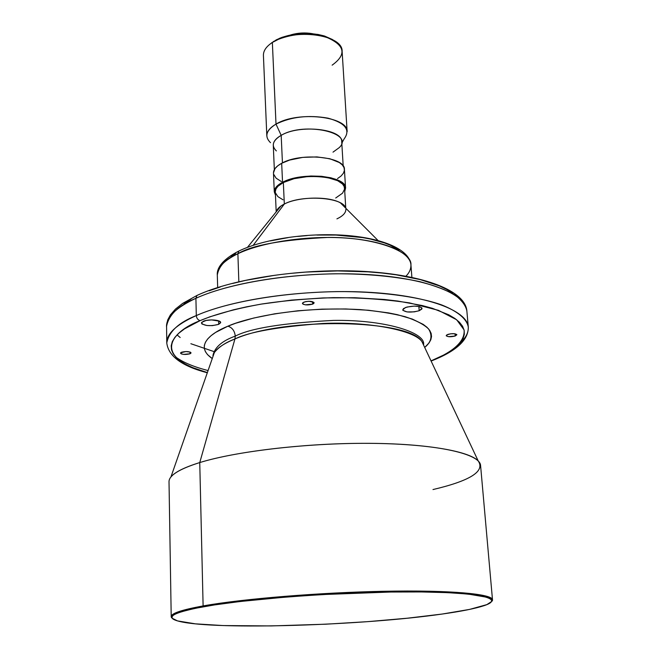 <?xml version="1.0" encoding="UTF-8"?>
<svg xmlns="http://www.w3.org/2000/svg" width="659" height="659" viewBox="0 0 659 659"><rect width="100%" height="100%" fill="white"/><g stroke="black" fill="none" stroke-linecap="round" stroke-linejoin="round"><path stroke-width="0.99" d="M423.63 344.286L421.958 341.642C409.725 319.442 284.737 316.872 234.933 338.965L199.751 462.569L234.933 338.965C224.365 343.281 217.511 347.795 214.373 352.516L170.912 477.025C174.775 472.157 184.388 467.338 199.751 462.569L203.112 605.926C242.504 598.833 320.093 592.457 385.433 591.263C450.904 590.044 492.52 593.965 492.495 599.781L491.589 601.552C499.085 595.176 462.017 590.34 394.98 591.115C328.133 591.856 244.456 598.463 203.112 605.926L203.713 606.692C248.501 598.586 343.38 591.683 411.422 591.881C479.76 592.013 505.914 598.504 484.118 605.646C475.312 608.554 461.333 611.354 442.173 614.048C363.274 625.457 217.083 630.169 180.154 621.577C163.786 617.755 171.637 612.796 203.713 606.692L203.112 605.926C177.864 610.605 167.592 614.723 172.287 618.29L171.208 616.618C171.142 613.389 181.777 609.83 203.112 605.926L199.751 462.569C235.197 451.629 302.333 443.466 362.87 443.326C423.49 443.169 468.574 450.781 478.195 460.921L421.958 341.642C414.256 330.068 367.763 321.37 322.77 323.487C278.279 326.765 249.003 331.922 234.933 338.965C225.642 342.449 218.788 346.964 214.373 352.516L212.981 355.325C214.801 347.211 222.231 340.81 235.263 336.123L234.933 338.965L235.263 336.123C250.667 328.215 283.354 322.976 333.339 320.422C383.826 319.524 425.063 332.136 423.63 344.286C425.063 332.136 383.826 319.524 333.339 320.422C283.354 322.976 250.667 328.215 235.263 336.123C234.678 330.876 232.223 327.564 227.907 326.189C245.329 318.322 296.361 306.122 360.382 309.606C377.36 311.048 392.286 313.412 405.17 316.707C416.216 320.422 424.042 324.516 428.638 328.989C432.732 335.826 431.414 341.972 424.693 347.441L429.058 342.911L430.821 339.731L431.53 336.551L431.143 333.396L429.635 330.291L426.991 327.276L423.226 324.385L412.386 319.096L397.402 314.689L388.505 312.893L368.365 310.241L345.827 308.964L321.946 309.145L297.868 310.784L274.737 313.808L253.666 318.05L235.584 323.281L227.907 326.189L215.625 332.408L211.111 335.645L207.725 338.915L205.468 342.186L204.348 345.431L204.339 348.611L205.427 351.7L207.569 354.666L212.256 358.57C193.968 346.008 210.674 333.083 227.907 326.189C232.223 327.564 234.678 330.876 235.263 336.123C222.231 340.81 214.801 347.211 212.981 355.333M213.055 356.288L212.989 355.423L213.055 356.288M423.638 344.377L423.589 345.11M303.848 302.135C308.947 300.85 312.366 301.081 314.112 302.819L312.687 304.112L312.564 301.682L312.687 304.112L313.816 303.445L313.915 302.382L308.997 301.278L305.644 301.608L302.728 302.802L302.456 303.527L303.074 304.178L305.414 304.837L312.687 304.112C307.596 305.389 304.186 305.158 302.44 303.412L303.848 302.135M181.48 352.244C186.126 351.165 189.322 351.379 191.069 352.878L190.056 353.776L190.023 352.03L190.056 353.776L191.061 352.952L190.286 352.137L185.978 351.535L180.632 352.787L181.283 353.883L183.589 354.394L190.056 353.776C185.426 354.847 182.23 354.633 180.492 353.133L181.48 352.244M405.507 307.514C413.877 305.447 419.388 305.735 422.048 308.379L419.182 310.735L418.852 306.484L419.182 310.735L421.851 309.063L421.884 307.91L419.256 306.575L414.28 306.106L406.974 307.045L403.415 308.618L402.896 310.348L407.023 311.921L414.239 311.864L419.182 310.735C410.837 312.778 405.343 312.481 402.707 309.837L405.507 307.514M447.865 334.393C452.453 333.322 455.451 333.446 456.86 334.772L455.18 336.032L454.99 333.8L455.18 336.032L456.794 334.566L454.628 333.751L450.641 333.792L446.67 334.961L446.283 335.859L448.458 336.667L455.18 336.032C450.608 337.095 447.618 336.963 446.209 335.645L447.865 334.393M203.293 321.287C208.252 318.94 221.037 319.887 220.658 322.539L218.706 324.36L218.607 320.834L218.706 324.36L220.641 322.745L219.348 321.147L211.564 319.912L206.102 320.455L201.687 322.35L201.967 324.014L206.901 325.521L212.387 325.628L218.706 324.36C210.279 326.411 204.512 325.983 201.399 323.075L203.293 321.287M492.495 599.781L480.576 465.46C480.073 454.109 439.273 444.38 375.869 443.4C312.588 442.378 237.767 450.789 199.751 462.569C179.157 469.068 168.918 475.469 169.017 481.787L171.208 616.618M196.308 315.57C178.811 322.44 168.968 331.568 166.768 342.944C166.628 333.66 176.472 324.541 196.308 315.57L195.904 298.305C176.151 307.547 166.356 316.979 166.505 326.6C168.688 314.813 178.49 305.381 195.904 298.305L196.926 295.479L198.548 294.738L196.926 295.479L195.904 298.305C216.498 288.766 264.21 275.067 335.901 273.773C366.775 273.749 394.716 276.368 419.734 281.632C434.553 285.545 446.316 290.034 455.031 295.117C461.844 300.356 465.789 305.603 466.852 310.859C465.789 293.584 425.961 277.694 364.929 274.399C304.013 271.038 232.355 281.55 195.904 298.305L196.308 315.57C232.924 299.318 304.911 289.021 366.075 292.143C427.361 295.207 467.297 310.471 468.302 327.144C467.099 319.574 458.705 311.732 441.736 304.944C417.155 296.196 377.129 291.303 336.93 291.599C264.926 292.991 216.992 306.32 196.308 315.57C196.588 318.248 197.848 319.936 200.089 320.645C197.848 319.936 196.588 318.248 196.308 315.57M207.363 372.59C150.82 356.692 171.455 331.419 200.089 320.645C213.211 315.117 233.138 309.137 262.076 303.964C283.131 300.759 306.797 298.651 333.075 297.646C360.152 297.604 385.647 299.359 409.544 302.901L438.441 310.34L456.662 319.763L464.06 329.846C465.559 343.281 448.441 353.916 431.027 360.877L445.286 354.295L451.514 350.497L456.613 346.576L460.493 342.556L463.079 338.471L464.315 334.36L464.15 330.25L462.536 326.205L459.447 322.251L454.867 318.437L448.812 314.813L432.37 308.305L422.114 305.521L397.962 301.072L384.329 299.483L354.715 297.72L323.207 297.917L291.418 300.1L260.964 304.145L246.73 306.797L233.377 309.821L209.941 316.79L200.089 320.645L184.553 328.841L178.984 333.083L174.899 337.359L172.312 341.609L171.2 345.802L171.529 349.896L173.251 353.85L176.324 357.631L180.657 361.214L186.184 364.575L192.832 367.681L207.363 372.59M208.079 370.547C193.911 366.939 183.128 362.434 175.731 357.03M177.057 334.904L180.187 337.515M190.863 343.718L213.796 351.527M217.668 287.513L217.305 274.984C216.786 269.943 219.834 260.791 238.805 251.079C263.32 239.085 307.753 232.553 345.538 235.362C383.184 238.204 409.593 249.58 410.936 264.836C410.178 252.166 384.329 240.749 345.893 238.064C307.514 235.345 262.216 242.075 237.883 253.731L238.838 281.69L237.883 253.731C224.044 260.511 217.19 267.595 217.305 274.984C218.903 265.89 225.765 258.806 237.883 253.731L238.805 251.079L240.173 250.428L238.805 251.079L237.883 253.731C252.076 245.148 282.118 239.719 328.009 237.438C374.345 237.001 412.213 251.4 410.936 264.836C411.027 269.004 409.371 272.785 405.96 276.179M335.703 197.997L342.532 193.194L344.517 189.215L344.196 186.563L342.54 184.034L337.688 180.698L327.432 177.551L317.778 176.472L307.399 176.612L294.087 178.68L283.337 182.535L284.326 204.035L253.18 245.321L284.326 204.035L280.915 206.028L276.376 211.638C277.068 208.903 279.713 206.374 284.326 204.035L283.337 182.535C277.925 185.401 275.256 188.499 275.314 191.827L276.195 211.868M274.292 191.86L275.462 195.122L274.292 191.604L274.984 188.836L277.044 186.102L282.546 182.296L281.673 163.284C276.146 166.307 273.411 169.585 273.477 173.103L274.292 191.843C274.235 188.433 276.978 185.245 282.546 182.296C301.723 171.455 346.618 175.838 345.563 188.12L344.748 191.489L345.538 187.807L344.525 185.13L342.161 182.625L338.512 180.409L330.95 177.806L321.46 176.291L310.908 176.011L300.265 176.999L290.52 179.166L282.546 182.296L281.673 163.284L277.727 165.829L275.017 168.58L273.477 172.847M276.36 150.919C271.071 145.705 272.678 140.515 281.179 135.35L282.439 162.888L281.179 135.35C275.841 138.398 273.205 141.71 273.279 145.277L274.342 169.643M341.799 143.077L344.187 138.827C350.712 129.897 345.324 123.002 328.034 118.159C308.536 114.757 291.196 116.742 276.006 124.114C297.522 110.72 348.273 116.445 347.145 131.676L342.12 51.336C343.092 34.457 293.346 27.785 272.356 42.473L273.823 41.278L272.356 42.473L276.006 124.114L272.356 42.473C266.294 46.443 263.312 50.776 263.419 55.455L266.821 135.886C266.738 131.66 269.795 127.739 276.006 124.114L281.179 135.35L276.006 124.114C266.063 130.293 264.234 136.487 270.511 142.69M332.564 39.573L324.59 36.047L318.108 34.457L307.275 33.395L299.754 33.609L292.357 34.565L282.151 37.275L276.335 39.82L270.47 43.766M442.173 614.048L407.369 618.208L367.78 621.643L325.991 624.188L271.261 625.926L223.244 625.564L195.41 623.842L177.518 620.902L172.312 618.323L171.966 616.873L173.185 615.325L176.027 613.694L180.508 611.997L194.38 608.479L214.57 604.913L240.411 601.469L287.357 596.939L321.897 594.583L390.713 592.029L421.406 591.947L447.585 592.647L468.17 594.064L487.207 597.318L490.28 598.636L491.738 600.044L491.614 601.519L486.844 604.624L469.537 609.418L442.173 614.048M312.531 33.691L300.43 33.098L291.006 34.82C298.099 32.802 305.274 32.431 312.531 33.691M293.626 34.35L309.878 33.494L293.626 34.35M333.891 40.438L324.187 35.924C309.096 31.937 294.243 32.719 279.647 38.255L271.599 42.835M272.356 42.473L278.485 39.293C293.881 33.452 309.532 32.637 325.455 36.83C344.954 44.845 347.186 54.285 332.136 65.159M343.199 166.035L341.708 141.685C342.647 128.9 299.557 124.156 281.179 135.35C304.252 121.413 355.209 132.764 339.237 147.624L333.009 152.147M337.523 178.581L341.032 176.035L343.355 173.301L344.385 170.475L344.056 167.666L342.359 164.989L339.352 162.542L329.846 158.745L316.971 156.916L302.786 157.386L289.606 160.071L281.673 163.284C300.751 152.163 345.44 156.751 344.418 169.388L345.563 188.112M273.642 174.248L276.146 178.218L281.401 181.579M345.769 208.219L344.55 188.194C345.563 176.266 301.979 172.007 283.337 182.535L277.999 186.225L275.989 188.878L275.305 191.571M275.47 192.898L277.9 196.637L283.024 199.801M284.326 204.035C302.028 194.421 343.405 197.272 345.563 208.013L340.464 202.906C329.088 196.053 298.247 196.646 284.326 204.035M345.843 209.389C345.893 212.865 342.919 216.028 336.922 218.879M399.14 250.255L390.103 245.14L384.337 242.874L370.564 239.085L362.681 237.602L336.098 235.065L316.921 235.065M307.226 235.584L297.604 236.441M288.172 237.619L270.305 240.906M235.716 253.353L231.103 256.335M452.717 293.263L446.67 289.425L439.182 285.833L420.088 279.556L396.067 274.795L382.508 273.081L368.117 271.846L337.556 270.915L305.9 272.076L290.174 273.436M274.787 275.289L245.782 280.347L232.528 283.485M220.304 286.978L209.241 290.759M191.036 299.021L184.034 303.387M460.855 342.087C465.962 337.589 468.45 332.614 468.302 327.144L466.852 310.859C465.073 290.718 424.627 274.935 364.509 271.434C304.277 267.982 233.632 278.287 196.926 295.479L182.617 303.42L175.5 309.055L170.409 314.878L167.732 319.895L166.562 324.936L166.768 342.944C168.407 356.206 181.917 366.149 207.297 372.78M478.195 460.921C485.362 471.218 470.295 480.765 432.988 489.555M247.471 247.347L280.915 206.028M278.485 39.293L279.647 38.255M325.455 36.83L324.187 35.924M378.052 240.51L340.464 202.906M411.883 277.332L410.936 264.836M431.11 361.05C456.11 351.346 468.508 340.044 468.302 327.144M213.112 356.14L212.989 355.423"/></g></svg>
